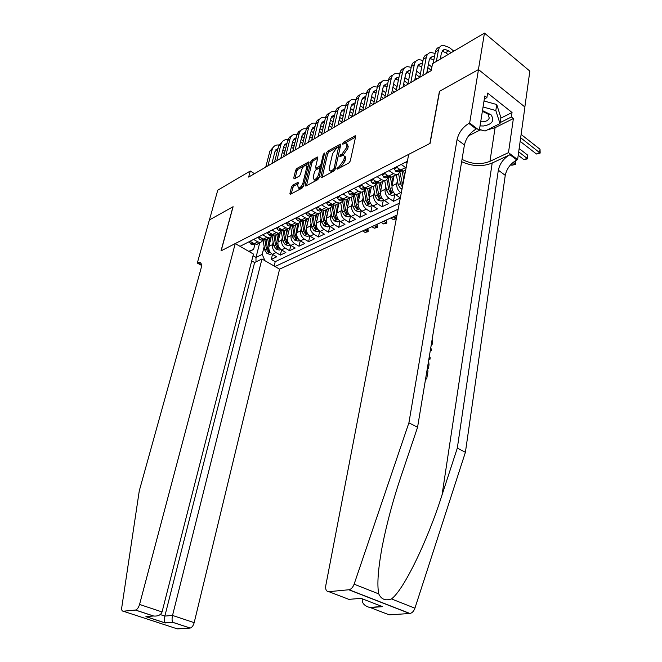 <?xml version="1.0" encoding="UTF-8"?>
<svg xmlns="http://www.w3.org/2000/svg" width="662" height="662" viewBox="0 0 662 662"><rect width="100%" height="100%" fill="white"/><g stroke="black" fill="none" stroke-linecap="round" stroke-linejoin="round"><path stroke-width="0.99" d="M336.9 168.562L337.43 169.108L348.891 162.951L350.289 160.99L355.651 136.612L355.279 135.751L343.479 142.28L342.527 143.621L342.784 144.225L345.796 142.909L346.979 145.673L346.532 147.684L342.146 153.865L339.73 156.017L339.995 156.629L342.966 155.355C344.124 155.421 344.53 156.364 344.182 158.185L343.727 160.221L339.325 166.419L336.9 168.562M292.819 185.103L291.537 186.924L289.923 193.494L290.254 194.38L302.087 188.099L303.395 186.245L309.03 162.744L308.707 161.9L296.899 168.446L295.624 170.258L293.713 178.078L294.35 178.831L299.232 176.142L300.515 174.313L301.467 170.407C302.476 167.494 303.932 165.757 305.827 165.202L306.696 167.494L302.981 182.944C301.98 185.865 300.531 187.603 298.628 188.157L297.735 185.79L298.032 182.331L292.819 185.103L294.052 185.89L292.778 187.71L291.255 193.916M233.098 206.71L209.424 219.941L217.765 190.176L250.269 171.028L248.655 177.085L431.21 70.644L432.526 63.684L484.452 33.1L478.419 69.593L439.419 91.397L429.886 143.472L221.158 250.807L233.098 206.71M320.855 176.845L321.575 177.631L333.896 171.011L335.262 169.083L340.723 144.986L340.359 144.126L327.723 151.135L326.391 153.013L320.855 176.845L321.84 177.482M317.727 179.7L305.811 186.096L305.132 185.31L310.759 161.776L312.05 159.931L317.446 156.993L317.785 157.846L315.534 167.37L315.873 168.247L319.622 166.261L320.946 164.383L323.271 154.42L324.463 153.03L319.059 177.805L317.727 179.7M272.521 254.39L271.288 259.388L276.691 256.823L272.388 254.307L276.021 252.561C273.216 250.559 272.057 247.911 272.545 244.609L273.158 242.127M281.582 249.955L280.332 255.093L285.843 252.47L281.524 249.922L285.223 248.134C282.409 246.107 281.242 243.426 281.722 240.099L282.335 237.567M289.476 228.407L287.316 237.352C286.845 240.695 288.02 243.393 290.841 245.437L289.559 250.708L295.186 248.027L290.841 245.437L294.623 243.616C291.793 241.556 290.618 238.85 291.09 235.498L291.71 232.925M300.25 240.794L298.976 246.223L304.719 243.492L300.358 240.86L304.222 239.007C301.384 236.913 300.192 234.183 300.656 230.798L301.276 228.175M309.882 236.069L308.591 241.655L314.458 238.866L310.081 236.193L314.028 234.298C311.173 232.172 309.973 229.408 310.428 225.99L311.041 223.326M319.721 231.228L318.414 236.979L324.405 234.133L320.011 231.419L324.041 229.482C321.169 227.331 319.961 224.534 320.408 221.083L321.029 218.369M329.767 226.288L328.443 232.213L334.567 229.3L330.148 226.545L334.269 224.567C331.389 222.382 330.164 219.552 330.603 216.077L331.223 213.305M340.028 221.224L338.696 227.339L344.952 224.368L340.516 221.563L344.728 219.536C341.832 217.318 340.599 214.463 341.029 210.955L341.642 208.133M350.521 216.044L349.164 222.358L355.56 219.321L351.108 216.466L355.411 214.397C352.507 212.146 351.265 209.258 351.679 205.716L352.3 202.837M361.237 210.739L359.871 217.268L366.409 214.157L361.94 211.261L366.343 209.151C363.421 206.858 362.172 203.929 362.577 200.363L363.19 197.425M372.193 205.352L370.819 212.063L377.505 208.886L373.02 205.94L377.522 203.772C374.593 201.455 373.318 198.492 373.716 194.885L374.336 191.889M383.364 199.974L382.015 206.743L388.851 203.491L384.349 200.495L388.958 198.277C386.012 195.919 384.73 192.923 385.118 189.282L385.731 186.221M394.792 194.471L393.46 201.298L400.303 198.046M272.388 254.307C269.591 252.313 268.433 249.673 268.921 246.388L271.106 237.633M281.524 249.922C278.71 247.902 277.543 245.23 278.023 241.92L280.192 233.074M300.358 240.86C297.528 238.783 296.336 236.061 296.808 232.685L298.959 223.607M310.081 236.193C307.226 234.083 306.034 231.328 306.489 227.927L308.649 218.692M320.011 231.419C317.148 229.284 315.94 226.495 316.386 223.061L318.554 213.636M330.148 226.545C327.276 224.377 326.06 221.555 326.498 218.096L328.666 208.489M340.516 221.563C337.628 219.362 336.395 216.507 336.834 213.015L338.969 203.325M351.108 216.466C348.212 214.231 346.971 211.352 347.393 207.827L349.503 198.054M361.94 211.261C359.027 208.993 357.778 206.072 358.192 202.514L360.277 192.659M373.02 205.94C370.091 203.631 368.833 200.685 369.231 197.094L371.291 187.147M384.349 200.495C381.411 198.145 380.137 195.166 380.526 191.541L382.553 181.512M401.263 193.064L400.651 192.659C397.697 190.259 396.406 187.222 396.778 183.548L397.39 180.42M400.336 197.888L395.942 194.918C392.996 192.534 391.705 189.514 392.086 185.857L394.08 175.744M251.717 260.878L254.605 262.524L261.962 258.983L279.579 269.153L397.026 215.1M275.02 266.521L398.16 209.192M407.37 161.305L240.033 246.33M263.948 239.487L260.514 242.598L257.799 241.878L253.62 239.429M273.108 234.811L269.649 238.022L266.918 237.286L262.723 234.803M282.467 230.037L278.975 233.355L276.236 232.602L272.024 230.078M292.016 225.146L288.5 228.589L285.752 227.819L281.515 225.254M300.622 219.461L300.176 219.734L301.798 220.165L301.665 220.595L298.231 223.715L295.475 222.928L291.222 220.322M311.711 215.158L308.178 218.741L305.414 217.93L301.136 215.282M321.881 210.036L320.78 212.51L318.339 213.652L315.559 212.825L311.272 210.135M332.266 204.798L330.926 207.562L328.724 208.456L325.944 207.611L321.633 204.872M342.891 199.444L341.791 202.001L339.341 203.135L336.553 202.274L332.225 199.485M353.756 193.966L352.656 196.564L350.206 197.698L347.409 196.813L343.057 193.983M364.861 188.356L364.745 188.927C364.249 190.954 363.107 192.021 361.32 192.137L358.514 191.227L354.145 188.347M376.231 182.613L376.107 183.217C375.627 185.261 374.485 186.336 372.689 186.452L369.876 185.517L365.49 182.58M387.866 176.746L387.742 177.383C387.262 179.443 386.12 180.527 384.324 180.627L381.502 179.667L377.1 176.68M399.774 170.763L399.649 171.4C399.178 173.485 398.044 174.569 396.24 174.66L393.41 173.676L388.991 170.639M250.029 241.249L254.2 243.69L256.906 244.402L259.835 242.582M259.057 236.665L263.244 239.139L265.967 239.867L268.921 237.997M268.276 231.981L272.487 234.489L275.218 235.233L278.197 233.322M277.692 227.19L281.921 229.747L284.668 230.508L287.672 228.539M287.316 222.308L291.561 224.898L294.317 225.676L297.354 223.657M297.147 217.31L301.409 219.941L304.172 220.744L307.234 218.667M307.193 212.204L311.471 214.885L314.243 215.704L316.808 214.422M317.454 206.991L321.765 209.713L324.546 210.549L327.102 209.266M327.955 201.653L332.283 204.417L335.071 205.278L337.637 203.995M338.696 196.2L343.032 199.014L345.837 199.891L348.402 198.608M349.677 190.615L354.038 193.478L356.843 194.38L359.408 193.097M360.922 184.905L365.3 187.818L368.113 188.744L370.679 187.454M372.425 179.063L376.819 182.025L379.64 182.969L382.206 181.686M384.208 173.072L388.619 176.092L391.441 177.06L394.006 175.778M396.265 166.94L400.692 170.018L403.53 171.011L405.657 170.208M406.112 167.867L401.172 164.449M393.46 201.298L388.958 198.277M382.015 206.743L377.522 203.772M370.819 212.063L366.343 209.151M359.871 217.268L355.411 214.397M349.164 222.358L344.728 219.536M338.696 227.339L334.269 224.567M328.443 232.213L324.041 229.482M318.414 236.979L314.028 234.298M308.591 241.655L304.222 239.007M298.976 246.223L294.623 243.616M289.559 250.708L285.223 248.134M280.332 255.093L276.021 252.561M271.288 259.388L275.21 261.664L399.31 203.234M259.661 243.02L256.004 257.419L262.202 254.407L264.163 246.587M524.858 106.971L529.848 71.107L484.452 33.1M254.498 173.684L250.269 171.028M253.041 255.706L256.004 257.419L255.971 261.871M254.978 244.063L253.604 249.425L249.193 251.618M248.689 251.328L253.604 249.425M262.202 254.407L264.966 260.72M275.21 261.664L274.151 266.016M338.671 168.446L340.591 167.263L344.993 161.073L343.727 160.221M344.166 156.166L344.223 156.207C345.382 156.273 345.787 157.217 345.448 159.046L344.993 161.073M346.971 143.72L348.229 146.534L347.782 148.545L343.404 154.718L341.551 155.843M355.552 137.067L344.414 143.381M340.616 145.433L328.964 151.962L327.632 153.849L322.204 177.292M333.168 169.737L334.12 168.396L338.663 146.658L336.875 147.601L332.572 153.692L329.271 168.065C328.915 169.911 329.312 170.862 330.462 170.928L333.168 169.737L334.442 170.573L332.903 171.4L331.637 170.564M340.127 147.609L338.919 146.832M330.528 170.92L331.728 171.764L332.903 171.4M306.473 185.741L311.984 162.587L310.759 161.776M317.677 158.284L313.283 160.742L311.984 162.587M316.775 168.835L317.47 168.951L321.773 166.154M313.176 177.358L314.119 179.733C316.097 179.17 317.586 177.391 318.604 174.412L319.895 168.876L319.183 168.115L315.791 169.977L314.475 171.847L313.176 177.358M314.359 179.708L315.377 180.552L319.299 176.771M321.111 168.992L319.895 168.231M298.264 183.597L294.052 185.89M298.901 188.116L299.878 188.943L303.593 185.434M308.029 166.923L306.696 165.773M308.922 163.191L298.123 169.24L296.849 171.053L295.037 178.45M520.15 141.32L536.46 154.014L539.613 152.566L540.035 149.273L521.11 134.436M520.646 137.754L540.167 153.079L536.46 154.014M540.035 149.273L540.167 153.079M453.834 51.131L449.316 47.498L443.101 45.173C440.627 45.513 439.072 47.201 438.434 50.238L436.332 61.442M439.767 47.052C437.441 47.49 435.968 49.162 435.356 52.083L433.246 63.262M440.271 59.125L441.471 52.662L444.599 49.269L448.712 50.817L451.112 52.737M442.001 51.082L445.642 52.637L448.033 54.549M480.041 125.904L483.392 125.995C492.238 124.439 494.779 120.691 491.014 114.749L482.49 110.604M480.703 121.775L482.846 121.816C486.297 121.477 488.432 120.219 489.243 118.035L488.043 114.096L482.375 111.29M484.021 100.988L496.748 104.53L500.894 117.646L500 123.579L485.105 131.026L479.47 129.471M483.07 106.979L495.83 110.529L500 123.579M496.748 104.53L495.83 110.529M425.575 378.995L426.692 378.995L425.666 378.424M427.271 368.784L428.38 368.775L427.362 368.204M461.646 161.669C472.246 166.452 482.433 166.898 492.197 163.018L509.93 154.726L516.815 159.972L517.61 159.6L524.925 107.021L478.485 69.551L439.609 91.282L430.085 143.373L408.702 154.362L325.803 585.465C325.282 589.445 326.283 591.514 328.815 591.671L349.064 589.743C351.241 589.172 352.929 587.31 354.12 584.174L408.909 422.795L457.078 139.5C458.791 132.549 462.721 127.187 468.87 123.43L469.656 123.024L478.485 69.551M408.909 422.795L417.557 427.313L401.387 475.266C393.402 498.867 387.071 522.26 382.421 545.438C378.093 568.6 376.885 584.761 378.772 593.913C381.271 599.35 385.507 601.022 391.482 598.928C403.903 589.842 427.743 540.209 442.051 494.911L457.318 448.075L498.337 170.2C499.893 163.373 503.757 158.21 509.93 154.726M428.868 359.127L429.944 359.309L429.026 358.225M430.267 350.752L431.392 350.562L430.317 350.446M362.362 598.853L362.238 599.557L363.835 599.424M457.318 448.075L465.403 452.295L505.255 175.347C506.786 168.537 510.634 163.415 516.815 159.972M468.87 123.43L476.177 128.999C470.02 132.714 466.106 138.035 464.426 144.961L417.557 427.313M328.815 591.671L348.882 599.367L361.03 598.332L382.52 606.657L370.281 607.575L389.273 614.857L409.687 613.5L348.808 589.776M391.482 598.928L414.925 608.188L465.403 452.295M469.656 123.024L479.321 130.397L484.824 95.965L486.901 97.604L484.352 98.952M500.811 118.159L512.04 112.499L487.613 93.085L486.901 97.604M512.04 112.499L511.395 116.984L513.381 118.556L508.482 152.641L517.61 159.6M462.035 159.368C471.46 164.25 480.769 164.912 489.963 161.346L508.482 152.641M479.321 130.397L468.572 135.801M414.925 608.188C413.816 611.208 412.161 612.979 409.943 613.475L409.687 613.5M389.273 614.857L387.105 614.022M513.381 118.556L495.085 127.675L487.34 129.909M481.713 130.091L479.404 129.884M500.149 122.611L511.395 116.984M382.52 606.657L377.646 604.77M370.281 607.575L369.586 607.443C364.489 605.904 362.04 603.281 362.238 599.557M431.401 343.909L431.55 343.015M431.69 342.966L431.74 341.873M432.137 339.44L432.7 343.404L430.995 346.358M429.29 356.619L430.217 357.679L429.944 359.309M430.573 348.866L431.665 348.94L431.392 350.562M428.628 360.583L429.034 364.836L428.38 368.775M427.627 366.649L428.099 363.802M425.931 376.852L427.015 370.339L428.033 370.902L426.692 378.995M235.242 243.566L139.566 604.447L162.058 611.953L253.455 254.076L235.242 243.566L221.025 250.873L232.966 206.776L209.382 219.958L197.301 263.071L201.463 265.371M279.579 269.153L194.181 622.661C193.279 625.731 191.955 627.526 190.201 628.048L172.815 622.371L165.152 622.95L145.905 616.645L153.46 615.999L135.412 610.058L123.231 611.216C121.965 611.167 121.477 609.925 121.758 607.484L139.277 490.832L200.958 268.813C201.968 264.651 201.397 262.508 199.245 262.384L197.301 263.071M190.085 628.064L177.416 628.9L123.231 611.216M261.962 258.983L172.534 615.445L194.181 622.661M135.412 610.058L135.528 610.041C137.241 609.47 138.581 607.6 139.566 604.447M254.605 262.524L164.846 616.09L172.534 615.445C171.872 618.49 171.93 620.757 172.691 622.23L172.815 622.371M165.152 622.95L165.037 622.81C164.25 621.345 164.184 619.102 164.846 616.09L160.245 614.559M145.905 616.645L150.77 616.231M153.46 615.999L153.758 616.049C158.102 616.314 160.874 614.948 162.058 611.953M518.214 155.264L524.014 159.708L527.101 158.292L527.54 155.024L519.149 148.545M518.694 151.83L527.672 158.789L524.014 159.708M527.54 155.024L527.672 158.789M510.824 164.515L511.834 165.277L514.854 163.895L515.293 160.783M512.967 162.463L515.45 164.375L511.834 165.277M515.326 160.767L515.45 164.375M404.581 175.786L403.671 170.945M403.787 179.923L402.049 170.738M402.016 189.158L400.675 188.753L398.193 184.698L396.306 174.66M402.769 185.211L399.683 171.218M398.574 173.651L400.444 183.597L402.405 187.123M402.033 186.841L402.43 184.789L401.991 183.391M392.847 181.976L391.887 176.845M392.045 186.088L390.323 176.911M395.148 194.297L392.607 195.522L388.975 194.421L386.517 190.416L384.68 180.602M386.856 179.394L388.71 189.34L390.282 192.551L391.962 192.592L390.108 188.662L388.081 177.805L387.907 176.737L389.066 176.373M390.315 189.489L390.282 192.551M407.155 162.405L406.609 162.686L406.981 163.349M435.099 53.415L430.921 52.488C428.446 52.836 426.882 54.524 426.229 57.544L422.753 75.576M427.611 54.334C425.31 54.797 423.846 56.469 423.225 59.34L419.733 77.338M426.709 73.267L429.257 59.919L432.402 56.535L434.454 56.841M429.828 58.306L433.842 60.076M441.637 58.314L440.578 57.478M406.824 161.578L406.609 162.686M397.092 167.511L394.387 168.884L395.744 171.259L397.556 171.872L399.103 171.193M423.01 60.441L419.021 59.63C416.547 60.002 414.975 61.682 414.313 64.677L410.763 82.56M415.736 61.45C413.452 61.938 411.996 63.602 411.375 66.432L407.809 84.289M400.452 169.844L398.681 170.142L399.029 170.589L401.131 170.291M414.726 80.251L417.325 67.011L420.486 63.635L422.348 63.858M417.929 65.364L421.752 66.912M427.122 71.082L428.554 72.191M427.793 67.59L431.276 70.304M431.889 67.044L428.413 64.33M394.602 167.792L394.387 168.884M385.019 173.634L382.454 174.934L383.819 177.267L385.64 177.863L387.187 177.184M411.193 67.309L407.387 66.622C404.912 67.003 403.332 68.674 402.662 71.653L399.045 89.395M404.118 68.409C401.859 68.922 400.419 70.577 399.782 73.366L396.157 91.075M388.255 175.844L386.707 176.166L387.882 176.737L385.64 177.863M403.017 87.078L405.665 73.945L408.835 70.577L410.514 70.735M406.294 72.266L409.943 73.606M415.24 77.661L416.936 78.96M415.901 74.276L419.749 77.231M420.378 74.003L416.539 71.041M382.669 173.849L382.454 174.934M373.244 179.609L370.794 180.85L372.185 183.134L373.989 183.722L375.544 183.035M399.649 74.036L396.008 73.449C393.534 73.846 391.954 75.518 391.267 78.464L387.593 96.073M392.765 75.211C390.53 75.749 389.091 77.396 388.462 80.143L384.771 97.719M376.364 181.711L375.006 182.058L375.362 182.497L377.282 182.307M391.573 93.756L394.262 80.723L397.44 77.371L398.946 77.462M394.924 79.018L398.392 80.168M403.621 84.099L405.583 85.588M404.283 80.822L407.949 83.602M408.586 80.392L404.929 77.611M371.018 179.774L370.794 180.85M381.312 187.652L380.377 182.604M380.493 191.723L378.854 182.902M383.555 199.883L381.138 201.049L377.547 199.957L375.097 196.01L373.318 186.386M375.395 184.971L377.241 194.959L378.805 198.128L380.451 198.178L378.606 194.289L376.471 182.596M378.805 198.128L378.921 195.414M361.733 185.443L359.408 186.626L360.773 188.819L362.619 189.44L364.166 188.753M388.354 80.632L384.879 80.135C382.413 80.541 380.824 82.204 380.129 85.133L376.397 102.602M381.668 81.865C379.45 82.427 378.019 84.066 377.381 86.78L373.641 104.207M364.762 187.462L363.579 187.818L363.935 188.248L365.763 188.099M380.377 100.276L383.116 87.351L386.302 84.008L387.642 84.057M383.803 85.621L387.105 86.606M392.26 90.413L394.469 92.059M392.922 87.235L396.414 89.85M397.068 86.664L393.576 84.049M359.632 185.559L359.408 186.626M370.033 193.196L369.123 188.231M369.206 197.235L367.633 188.72M372.234 205.336L369.926 206.445L366.367 205.369L363.935 201.471L362.205 192.013M364.191 190.399L366.036 200.445L367.584 203.573L369.197 203.631L367.369 199.792L365.275 188.289M350.488 191.144L348.278 192.27L349.66 194.421L351.497 195.025L353.045 194.338M377.315 87.086L373.997 86.672C371.523 87.086 369.934 88.749 369.231 91.654L365.449 108.982M370.803 88.377C368.602 88.956 367.187 90.586 366.541 93.259L362.751 110.562M353.442 193.089L352.407 193.436L352.772 193.867L354.501 193.759M369.429 106.665L372.209 93.83L375.404 90.504L376.579 90.52M372.921 92.076L376.066 92.92M381.155 96.602L383.604 98.398M381.808 93.524L385.135 95.973M385.805 92.812L382.479 90.355M348.51 191.21L348.278 192.27M359.011 198.625L358.125 193.743M358.167 202.622L356.661 194.38M361.154 210.673L358.97 211.724L355.436 210.665L353.02 206.817L351.332 197.491M353.235 195.679L355.08 205.816L356.611 208.902L358.2 208.969L356.379 205.17L354.336 193.825M339.498 196.722L337.397 197.789L338.836 199.949L340.632 200.487L342.18 199.8M366.516 93.408L363.347 93.069C360.881 93.491 359.284 95.146 358.572 98.034L354.741 115.229M360.178 94.749C358.001 95.345 356.586 96.966 355.941 99.606L352.101 116.769M342.386 198.592L341.493 198.931L341.857 199.353L343.495 199.279M358.721 112.904L361.535 100.177L364.737 96.859L365.755 96.842M362.28 98.406L365.258 99.11M370.298 102.676L372.963 104.604M370.943 99.681L374.113 101.989M374.791 98.853L371.622 96.536M337.637 196.738L337.397 197.789M348.237 203.929L347.36 199.13M347.376 207.893L345.92 199.85M350.33 215.886L348.245 216.888L344.745 215.845L342.353 212.047L340.69 202.829M342.511 200.818L344.356 211.062L345.878 214.116L347.442 214.19L345.63 210.433L343.652 199.361M328.757 202.167L326.763 203.176L328.211 205.303L329.999 205.824L331.546 205.137M358.572 98.034L355.941 99.606L352.929 99.325C350.455 99.763 348.866 101.41 348.138 104.273L344.265 121.336M349.776 100.988C347.616 101.6 346.209 103.206 345.564 105.812L341.675 122.851M331.579 203.97L330.818 204.31L331.19 204.724L332.729 204.682M348.245 119.019L351.092 106.383L354.302 103.073L355.171 103.049M351.861 104.596L354.691 105.175M359.673 108.618L362.544 110.678M360.318 105.713L363.339 107.881M364.017 104.77L361.005 102.602M327.003 202.142L326.763 203.176M337.686 209.126L336.842 204.393M336.826 213.056L335.402 205.112M339.738 220.984L337.752 221.944L334.293 220.909L331.91 217.153L330.28 208.034M332.018 205.799L333.88 216.193L335.386 219.213L336.925 219.296L335.121 215.58L333.218 204.914M318.257 207.496L316.362 208.456L317.826 210.541L319.605 211.054L321.153 210.367M345.597 105.672L342.717 105.457C340.26 105.903 338.654 107.542 337.926 110.389L334.004 127.319M339.598 107.095C337.454 107.724 336.056 109.321 335.411 111.895L331.48 128.792M321.029 209.242L320.383 209.564L320.756 209.978L322.195 209.962M337.992 124.994L340.872 112.457L344.083 109.164L344.811 109.122M341.658 110.653L344.356 111.133M349.279 114.452L352.159 116.495M349.917 111.63L352.796 113.674M353.483 110.579L350.612 108.535M316.602 207.421L316.362 208.456M327.376 214.207L326.548 209.548M330.603 216.077L326.498 218.096L325.108 210.268M329.378 225.982L327.491 226.884L324.057 225.866L321.699 222.159L320.094 213.106M321.749 210.615L323.619 221.216L325.116 224.203L326.631 224.286L324.835 220.62L323.015 210.309M307.987 212.701L306.192 213.611L307.665 215.663L309.444 216.16L310.983 215.473M335.477 111.63L332.729 111.456C330.264 111.911 328.666 113.55 327.93 116.371L323.966 133.178M329.626 113.078C327.5 113.715 326.118 115.304 325.464 117.844L321.492 134.618M310.544 215.109L310.71 214.405L310.172 214.703L310.544 215.109L311.885 215.117M327.955 130.853L330.868 118.407L334.666 115.08M331.679 116.586L334.227 116.975M339.101 120.17L341.849 122.089M339.73 117.431L342.477 119.35M343.173 116.28L340.433 114.36M306.432 212.593L306.192 213.611M317.28 219.18L316.469 214.587M320.408 221.083L316.386 223.061L315.029 215.307M319.233 230.864L317.446 231.725L314.045 230.724L311.703 227.049L310.122 218.055M311.694 215.258L313.581 226.131L315.062 229.085L316.56 229.176L314.773 225.543L313.018 215.564M297.933 217.798L296.237 218.659L297.718 220.678L299.489 221.166L301.036 220.479M325.563 117.455L322.94 117.331C320.482 117.795 318.885 119.425 318.141 122.23L314.136 138.904M319.862 118.928C317.76 119.582 316.378 121.163 315.724 123.67L311.711 140.319M318.116 136.587L321.062 124.233L324.736 120.923M321.897 122.396L324.314 122.702M329.138 125.78L331.753 127.592M329.767 123.115L332.374 124.919M333.085 121.874L330.479 120.062M296.477 217.649L296.237 218.659M307.4 224.054L306.605 219.527M306.506 227.877L305.165 220.247M309.311 235.639L307.615 236.458L304.247 235.465L301.913 231.841L300.349 222.887M301.905 220.223L303.759 230.939L305.232 233.86L306.696 233.959L304.925 230.368L303.229 220.669M288.102 222.788L286.497 223.599L287.987 225.585L289.749 226.056L291.288 225.37M315.865 123.173L313.358 123.091C310.9 123.562 309.303 125.184 308.55 127.965L304.512 144.515M310.296 124.671L308.012 126.012L306.489 128.395L302.137 145.905M290.759 224.41L290.784 225.055L291.917 225.097M308.492 142.198L311.463 129.942L315.013 126.641M314.682 126.682L312.323 128.089L314.607 128.329M319.382 131.283L321.881 132.988M320.003 128.685L322.493 130.389M323.205 127.369L320.722 125.664M286.737 222.597L286.497 223.599M297.726 228.82L296.948 224.36M296.824 232.619L295.517 225.08M299.596 240.323L297.983 241.1L294.648 240.116L292.331 236.533L290.784 227.596M292.356 225.303L294.135 235.655L295.6 238.543L297.039 238.643L295.277 235.093L293.647 225.651M390.795 217.972L393.211 219.552L395.628 218.452L396.199 215.481L396.588 217.359M393.211 216.855L396.323 218.733M396.315 218.808L393.211 219.552M278.479 227.67L276.956 228.44L278.462 230.384L280.216 230.848L281.755 230.161M306.357 128.784L303.966 128.734C301.516 129.214 299.911 130.828 299.158 133.592L295.087 150.017M300.929 130.29L298.661 131.639L297.147 134.005L292.753 151.375M281.11 229.251L281.209 229.871L282.244 229.921M299.058 147.7L302.054 135.536L305.48 132.259M305.281 132.284L302.956 133.666L305.091 133.84M309.833 136.686L312.199 138.284M310.445 134.154L312.812 135.76M318.687 136.256L318.265 135.967M313.54 132.756L311.173 131.15M277.204 227.438L276.956 228.44M288.251 233.487L287.49 229.093M287.341 237.253L286.058 229.805M290.08 244.907L288.558 245.635L285.248 244.675L282.947 241.133L281.416 232.205M282.997 230.252L284.718 240.265L286.166 243.12L287.589 243.227L285.835 239.718L284.255 230.508M381.238 222.366L383.654 223.93L386.02 222.846L386.6 219.9L386.815 223.144L383.654 223.93M383.612 221.273L386.815 223.144M269.062 232.445L267.622 233.173L269.136 235.084L270.882 235.54L272.421 234.853M297.048 134.278L294.764 134.262C292.314 134.75 290.717 136.355 289.956 139.094L285.843 155.405M291.743 135.801L289.493 137.15L287.987 139.492L283.568 156.728M271.668 234L272.769 234.646M289.815 153.088L292.836 141.014L296.146 137.762M293.738 139.144L295.773 139.252M300.465 141.982L302.733 143.489M301.078 139.517L303.328 141.031M309.427 141.651L308.74 141.188M304.065 138.052L301.806 136.537M267.87 232.188L267.622 233.173M278.967 238.063L278.23 233.727M278.057 241.796L276.799 234.447M280.762 249.392L279.323 250.087L276.037 249.135L273.754 245.635L272.231 236.698M272.876 235.573L273.836 235.093L275.483 244.783L276.923 247.613L278.33 247.72L276.584 244.245L275.053 235.242M371.87 226.677L374.27 228.216L376.604 227.157L377.191 224.228L377.406 227.447L374.27 228.216M374.195 225.61L377.406 227.447M259.835 237.12L258.478 237.807L260 239.694L261.747 240.132L263.277 239.454M287.92 139.674L285.744 139.682C283.303 140.17 281.698 141.776 280.928 144.498L276.79 160.684M282.748 141.205L278.702 145.83L274.556 161.983M262.433 238.659L263.484 239.272L261.747 240.132M280.762 158.367L283.808 146.385L286.994 143.166M284.718 144.506L286.638 144.564M291.297 147.179L293.448 148.594M291.901 144.779L294.044 146.203M300.349 146.939L299.398 146.31M294.78 143.24L292.637 141.817M258.726 236.831L258.478 237.807M269.881 242.549L269.153 238.27M268.954 246.256L267.729 238.982M271.635 253.786L270.27 254.448L267.018 253.505L264.75 250.046L263.236 241.084M264.85 239.776L266.447 249.21L267.87 252.007L269.252 252.123L267.522 248.689L266.025 239.834M362.668 230.914L365.068 232.428L367.352 231.386L367.948 228.481L368.163 231.667L365.068 232.428M364.952 229.863L368.163 231.667M250.799 241.704L249.524 242.35L251.047 244.204L252.785 244.634L254.316 243.955M278.975 144.961L276.898 144.995C274.457 145.491 272.86 147.088 272.09 149.786L267.92 165.856M273.927 146.501L269.906 151.093L265.735 167.13M253.389 243.219L254.39 243.79M271.883 163.547L274.945 151.648L278.023 148.47M275.88 149.761L277.692 149.786M282.31 152.285L284.354 153.617M282.897 149.943L284.941 151.284M291.454 152.136L290.254 151.341M285.686 148.346L283.65 147.005M249.773 241.382L249.524 242.35M268.921 246.388L272.545 244.609M278.023 241.92L281.722 240.099M287.316 237.352L291.09 235.498M296.808 232.685L300.656 230.798M306.489 227.927L310.428 225.99M336.834 213.015L341.029 210.955M347.393 207.827L351.679 205.716M358.192 202.514L362.577 200.363M369.231 197.094L373.716 194.885M380.526 191.541L385.118 189.282M392.086 185.857L396.778 183.548M254.2 243.69L257.799 241.878M263.244 239.139L266.918 237.286M272.487 234.489L276.236 232.602M281.921 229.747L285.752 227.819M291.561 224.898L295.475 222.928M301.409 219.941L305.414 217.93M311.471 214.885L315.559 212.825M321.765 209.713L325.944 207.611M332.283 204.417L336.553 202.274M343.032 199.014L347.409 196.813M354.038 193.478L358.514 191.227M365.3 187.818L369.876 185.517M376.819 182.025L381.502 179.667M388.619 176.092L393.41 173.676M400.692 170.018L405.607 167.544M395.942 194.918L400.651 192.659M340.591 167.263L339.325 166.419M345.448 159.046L344.182 158.185M341.94 155.52L340.682 154.668M343.404 154.718L342.146 153.865M347.782 148.545L346.532 147.684M348.229 146.534L346.979 145.673M344.72 143.133L343.479 142.28M355.684 136.455L354.865 135.884M339.126 168.057L337.86 167.213M327.632 153.849L326.391 153.013M328.964 151.962L327.723 151.135M340.756 144.788L339.97 144.25M335.253 169.141L334.12 168.396M340.036 148.023L338.919 147.262M306.109 185.931L305.132 185.31M313.283 160.742L312.05 159.931M317.818 157.597L317.081 157.109M317.47 168.951L316.229 168.131M320.863 167.089L319.622 166.261M322.022 165.103L320.946 164.383M324.347 155.14L323.271 154.42M319.688 175.124L318.604 174.412M320.979 169.588L319.895 168.876M298.413 182.886L297.701 182.439M304.024 183.614L302.981 182.944M307.731 168.165L306.696 167.494M294.64 178.674L293.713 178.078M296.849 171.053L295.624 170.258M298.123 169.24L296.899 168.446M309.071 162.48L308.351 162.008M290.899 194.107L289.923 193.494M292.778 187.71L291.537 186.924M438.434 50.238L435.356 52.083M448.712 50.817L445.642 52.637M442.051 494.911L492.197 163.018M498.337 170.2L505.255 175.347M464.426 144.961L457.078 139.5M354.12 584.174L378.772 593.913M495.085 127.675L489.963 161.346M201.438 264.883L197.748 262.847M400.767 188.778L402.223 188.074M399.807 171.93L402.066 170.796M401.875 182.894L403.357 182.174M398.193 184.698L400.444 183.597M389.066 194.446L393.493 192.303M388.081 177.805L390.042 176.82M390.108 188.662L391.978 187.743M386.517 190.416L388.71 189.34M426.229 57.544L423.225 59.34M433.941 59.563L433.511 59.82M399.591 169.249L395.702 171.201M414.313 64.677L411.375 66.432M399.186 169.778L399.029 170.589M387.51 175.339L383.786 177.209M402.662 71.653L399.782 73.366M387.212 175.819L387.055 176.613M375.718 181.28L372.152 183.084M391.267 78.464L388.462 80.143M375.519 181.711L375.362 182.497M377.63 199.982L381.908 197.913M376.62 183.556L378.242 182.737M378.606 194.289L380.41 193.403M375.097 196.01L377.241 194.959M364.199 187.089L360.773 188.819M380.129 85.133L377.381 86.78M364.1 187.478L363.935 188.248M366.458 205.402L370.596 203.4M365.416 189.166L366.715 188.521M367.369 199.792L369.115 198.939M363.935 201.471L366.036 200.445M367.989 201.596L367.584 203.573M352.945 192.766L349.66 194.421M369.231 91.654L366.541 93.259M352.937 193.105L352.772 193.867M355.527 210.698L359.532 208.753M354.468 194.661L355.453 194.165M356.379 205.17L358.068 204.351M353.02 206.817L355.08 205.816M357.017 206.991L356.611 208.902M341.948 198.31L338.803 199.899M342.022 198.608L341.857 199.353M344.836 215.87L348.709 214M343.752 200.032L344.447 199.684M345.63 210.433L347.26 209.639M342.353 212.047L344.356 211.062M346.284 212.27L345.878 214.116M331.199 203.731L328.178 205.253M348.138 104.273L345.564 105.812M331.348 203.995L331.19 204.724M334.376 220.942L338.125 219.122M335.121 215.58L336.693 214.811M331.91 217.153L333.88 216.193M335.783 217.426L335.386 219.213M320.681 209.026L317.793 210.491M337.926 110.389L335.411 111.895M320.913 209.258L320.756 209.978M324.148 225.891L327.773 224.137M324.835 220.62L326.358 219.875M321.699 222.159L323.619 221.216M325.505 222.473L325.116 224.203M310.404 214.215L307.623 215.613M327.93 116.371L325.464 117.844M314.136 230.748L317.644 229.044M314.773 225.543L316.246 224.823M311.703 227.049L313.581 226.131M315.451 227.405L315.062 229.085M300.341 219.287L297.685 220.628M318.141 122.23L315.724 123.67M300.705 219.511L300.556 220.14M304.33 235.498L307.731 233.852M301.475 221.232L302.013 220.959M304.925 230.368L306.341 229.673M301.913 231.841L303.759 230.939M305.612 232.238L305.232 233.86M290.502 224.244L287.953 225.535M308.55 127.965L306.183 129.38M290.916 224.501L290.784 225.055M294.731 240.141L298.024 238.552M291.735 226.114L292.43 225.767M295.277 235.093L296.65 234.422M292.331 236.533L294.135 235.655M295.972 236.963L295.6 238.543M280.87 229.102L278.421 230.335M299.158 133.592L296.841 134.974M281.333 229.383L281.209 229.871M285.33 244.7L288.516 243.153M282.211 230.897L283.038 230.484M285.835 239.718L287.159 239.065M282.947 241.133L284.718 240.265M286.53 241.589L286.166 243.12M271.437 233.86L269.095 235.043M289.956 139.094L287.68 140.46M271.95 234.166L271.842 234.58M276.12 249.16L279.207 247.662M276.584 244.245L277.866 243.616M273.754 245.635L275.483 244.783M277.287 246.123L276.923 247.613M262.202 238.519L259.959 239.644M280.928 144.498L278.702 145.83M267.1 253.529L270.088 252.081M263.741 240.157L264.618 239.718M267.522 248.689L268.755 248.076M264.75 250.046L266.447 249.21M268.234 250.567L267.87 252.007M253.157 243.078L251.014 244.162M272.09 149.786L269.906 151.093M403.53 171.011L405.715 169.919M391.441 177.06L396.24 174.66M379.64 182.969L384.324 180.627M368.113 188.744L372.689 186.452M356.843 194.38L361.32 192.137M345.837 199.891L350.206 197.698M335.071 205.278L339.341 203.135M324.546 210.549L328.724 208.456M314.243 215.704L318.339 213.652M304.172 220.744L308.178 218.741M294.317 225.676L298.231 223.715M284.668 230.508L288.5 228.589M275.218 235.233L278.975 233.355M265.967 239.867L269.649 238.022M256.906 244.402L260.514 242.598M331.728 171.764L330.462 170.928M317.123 169.058L315.873 168.247M315.377 180.552L314.119 179.733M299.878 188.943L298.628 188.157M444.599 49.269L442.257 50.66M488.043 114.096L491.014 114.749M349.064 589.743L409.943 613.475M369.586 607.443L381.817 606.524M201.025 263.368L199.245 262.384M190.201 628.048L172.749 622.297M165.037 622.81L172.691 622.23M146.194 616.686L165.086 622.876M153.758 616.049L135.528 610.041M432.402 56.535L430.06 57.933M397.556 171.872L399.856 170.722M420.486 63.635L418.136 65.033M408.835 70.577L406.485 71.984M373.989 183.722L376.182 182.613M397.44 77.371L395.09 78.77M362.619 189.44L364.754 188.356M386.302 84.008L383.943 85.415M351.497 195.025L353.591 193.974M375.404 90.504L373.045 91.91M340.632 200.487L342.676 199.461M364.737 96.859L362.379 98.266M329.999 205.824L332.001 204.823M354.302 103.073L351.936 104.48M319.605 211.054L321.567 210.069M344.083 109.164L341.724 110.571M309.444 216.16L311.355 215.2M334.078 115.122L331.72 116.537M299.489 221.166L301.367 220.223M324.281 120.964L321.922 122.371M289.749 226.056L291.586 225.138M280.216 230.848L282.012 229.946M270.882 235.54L272.645 234.654M296.063 137.779L293.787 139.136M286.994 143.182L284.801 144.49M252.785 244.634L254.423 243.815M278.007 148.536L275.988 149.744"/></g></svg>
